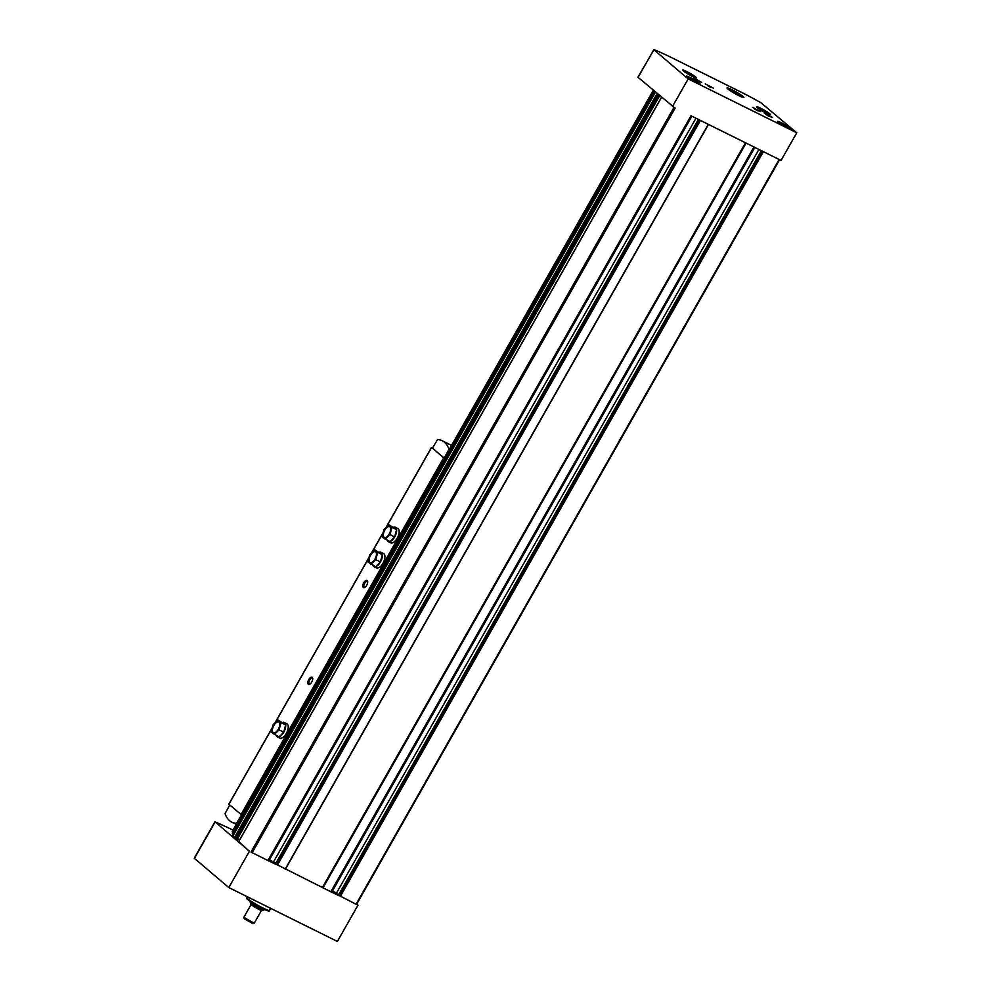<?xml version="1.0" encoding="UTF-8"?>
<svg xmlns="http://www.w3.org/2000/svg" width="991" height="991" viewBox="0 0 991 991"><rect width="100%" height="100%" fill="white"/><g stroke="black" fill="none" stroke-linecap="round" stroke-linejoin="round"><path stroke-width="1.49" d="M691.309 116.009L268.375 860.758L250.983 852.062L674.041 107.325L637.919 77.199L654.035 49.649A63.932 6.578 -150.4 0 1 672.455 58.06L738.233 90.701A63.932 6.578 -150.4 0 1 760.754 102.606L796.764 132.782L781.057 160.431L691.359 115.922M356.723 904.089L357.999 905.167L356.525 904.436M238.781 841.594L249.41 851.281L215.27 822.022A63.932 6.578 -150.4 0 1 233.009 830.111M239.5 840.071L237.506 838.857M659.585 95.619L237.183 839.414L232.612 836.503L232.377 835.029L654.741 91.531L232.377 835.029M232.947 834.026L232.315 833.01L653.924 90.838L232.315 833.01M754.262 147.238L331.316 891.987L275.609 863.966M779.434 159.737L356.5 904.486L338.563 895.207M779.483 159.65L762.178 151.066L339.108 895.79L331.353 891.937M754.312 147.151L699.225 119.824L276.155 864.561L268.4 860.708M322.955 887.911L746.025 143.175M285.185 869.169L708.255 124.432M322.372 887.552L745.443 142.828M285.396 869.206L708.466 124.47M338.773 894.576L336.445 893.164L758.933 149.455M332.035 890.748L336.445 893.164M275.832 863.347L269.081 859.507M796.764 132.782L688.175 78.896L672.468 106.545M688.175 78.896L653.626 49.55M743.114 96.511A9.712 1.003 29.6 0 0 733.427 90.466A9.712 1.003 29.6 0 0 726.998 88.038A9.712 1.003 29.6 0 0 734.963 93.588A9.712 1.003 29.6 0 0 743.807 97.576A9.712 1.003 29.6 0 0 743.114 96.511M772.534 117.508L764.259 113.085L768.347 115.997L772.534 117.508M701.715 82.364L693.44 77.942L697.528 80.853L701.715 82.364M760.729 111.649L752.454 107.288L760.729 111.649M713.52 88.211L705.245 83.851L713.52 88.211M769.784 113.792A7.99 0.818 29.6 0 0 762.166 108.998A7.99 0.818 29.6 0 0 756.542 106.718A7.99 0.818 29.6 0 0 763.082 111.388A7.99 0.818 29.6 0 0 770.441 114.622A7.99 0.818 29.6 0 0 769.784 113.792M695.818 77.087A7.99 0.818 29.6 0 0 688.2 72.293A7.99 0.818 29.6 0 0 682.576 70.014A7.99 0.818 29.6 0 0 689.117 74.684A7.99 0.818 29.6 0 0 696.475 77.917A7.99 0.818 29.6 0 0 695.818 77.087M790.694 128.471A7.99 0.818 29.6 0 0 783.076 123.677A7.99 0.818 29.6 0 0 777.452 121.398A7.99 0.818 29.6 0 0 783.992 126.055A7.99 0.818 29.6 0 0 791.351 129.288A7.99 0.818 29.6 0 0 790.694 128.471M699.411 83.17A7.99 0.818 29.6 0 0 691.792 78.388A7.99 0.818 29.6 0 0 686.168 76.109A7.99 0.818 29.6 0 0 692.721 80.767A7.99 0.818 29.6 0 0 700.067 84A7.99 0.818 29.6 0 0 699.411 83.17M249.41 851.281L228.797 887.564L337.374 941.45L357.999 905.167M228.797 887.564L194.236 858.218L214.849 821.923M251.07 904.51L243.836 917.332L244.207 918.669L252.854 923.587L254.253 923.178L261.5 910.432M243.836 917.332L254.191 923.216M250.463 901.55L250.215 901.983A7.99 0.818 29.6 0 0 250.203 902.083L250.785 904.151A6.454 0.669 29.6 0 0 256.074 907.83A6.454 0.669 29.6 0 0 261.958 910.494L264.027 909.936A7.99 0.818 29.6 0 0 264.114 909.887L264.362 909.441M250.203 902.083A7.99 0.818 29.6 0 0 256.756 906.654A7.99 0.818 29.6 0 0 264.027 909.936M710.919 87.567L707.785 85.783M758.127 111.004L754.993 109.221M372.926 565.489A7.99 3.803 -63.6 0 0 373.941 566.641A7.99 3.803 -63.6 0 0 375.465 566.753M382.365 554.65L374.709 549.819L369.767 554.588L367.834 561.909L375.663 566.703A7.99 3.803 -63.6 0 0 380.383 562.12L382.365 554.65A7.99 3.803 -63.6 0 0 381.411 552.569A7.99 3.803 -63.6 0 0 381.04 552.321A7.99 3.803 -63.6 0 0 379.491 552.21M380.532 561.872A7.99 3.803 -63.6 0 0 382.39 554.861M387.159 540.442A7.99 3.803 -63.6 0 0 388.175 541.582A7.99 3.803 -63.6 0 0 389.698 541.693M396.598 529.59L388.943 524.759L384 529.541L382.068 536.862L389.897 541.643A7.99 3.803 -63.6 0 0 394.616 537.072L396.598 529.59A7.99 3.803 -63.6 0 0 395.644 527.509A7.99 3.803 -63.6 0 0 395.273 527.262A7.99 3.803 -63.6 0 0 393.724 527.162M394.765 536.812A7.99 3.803 -63.6 0 0 396.623 529.801M276.241 735.694A7.99 3.803 -63.6 0 0 277.257 736.833A7.99 3.803 -63.6 0 0 278.781 736.957M285.681 724.855L278.013 720.011L273.082 724.793L271.15 732.114L278.966 736.895A7.99 3.803 -63.6 0 0 283.699 732.324L285.681 724.855A7.99 3.803 -63.6 0 0 284.727 722.761A7.99 3.803 -63.6 0 0 284.355 722.526A7.99 3.803 -63.6 0 0 282.807 722.414M283.847 732.064A7.99 3.803 -63.6 0 0 285.693 725.053M241.593 814.986L228.921 804.234M444.191 458.35L432.51 448.068M373.941 566.641L376.456 567.893A7.99 3.803 -63.6 0 0 383.207 562.838A7.99 3.803 -63.6 0 0 383.938 553.82A7.99 3.803 -63.6 0 0 383.567 553.573L381.04 552.321M388.175 541.582L390.689 542.833A7.99 3.803 -63.6 0 0 397.441 537.779A7.99 3.803 -63.6 0 0 398.171 528.76A7.99 3.803 -63.6 0 0 397.787 528.513L395.273 527.262M277.257 736.833L279.772 738.084A7.99 3.803 -63.6 0 0 286.51 733.03A7.99 3.803 -63.6 0 0 287.254 724.012A7.99 3.803 -63.6 0 0 286.87 723.764L284.355 722.526M312.215 677.348A4.001 1.908 -63.6 0 0 308.201 680.78A4.001 1.908 -63.6 0 0 309.688 684.273A4.001 1.908 -63.6 0 0 312.673 678.253A4.001 1.908 -63.6 0 0 312.215 677.348M367.19 580.577A4.001 1.908 -63.6 0 0 363.164 584.021A4.001 1.908 -63.6 0 0 364.651 587.502A4.001 1.908 -63.6 0 0 367.636 581.482A4.001 1.908 -63.6 0 0 367.19 580.577M444.191 458.102L448.985 449.307A47.952 22.83 -63.6 0 0 442.259 440.76A47.952 22.83 -63.6 0 0 437.514 439.595L432.46 448.155L444.302 458.152M229.714 805.051L225.056 813.586A47.952 22.83 -63.6 0 0 231.783 822.134A47.952 22.83 -63.6 0 0 236.527 823.31L236.787 823.447M236.527 823.31L241.482 814.924M367.686 581.928A3.233 1.536 -63.6 0 0 367.413 581.531A3.233 1.536 -63.6 0 0 367.265 581.432A3.233 1.536 -63.6 0 0 364.44 583.649A3.233 1.536 -63.6 0 0 364.378 587.229A3.233 1.536 -63.6 0 0 365.035 587.279M312.722 678.686A3.233 1.536 -63.6 0 0 312.45 678.302A3.233 1.536 -63.6 0 0 312.289 678.191A3.233 1.536 -63.6 0 0 309.477 680.408A3.233 1.536 -63.6 0 0 309.415 684.001A3.233 1.536 -63.6 0 0 310.059 684.038M278.966 736.895L283.699 732.324M389.897 541.643L394.616 537.072M274.148 734.653L279.078 729.884L283.81 732.225M279.078 729.884L281.023 722.563L285.742 724.904M281.023 722.563L278.013 720.011M273.132 732.522A5.996 2.849 116.4 0 1 273.85 725.449A5.996 2.849 116.4 0 1 279.028 722.154A5.996 2.849 116.4 0 1 279.4 726.663A5.996 2.849 116.4 0 1 277.554 730.392A5.996 2.849 116.4 0 1 273.132 732.522M385.065 539.401L390.008 534.62L394.728 536.961M390.008 534.62L391.94 527.311L396.66 529.652M391.94 527.311L388.943 524.759M384.062 537.271A5.996 2.849 116.4 0 1 384.781 530.197A5.996 2.849 116.4 0 1 389.946 526.902A5.996 2.849 116.4 0 1 390.33 531.411A5.996 2.849 116.4 0 1 388.472 535.14A5.996 2.849 116.4 0 1 384.062 537.271M375.663 566.703L380.383 562.12M370.832 564.461L375.775 559.68L380.494 562.021M375.775 559.68L377.707 552.359L382.427 554.7M377.707 552.359L374.709 549.819M369.829 562.318A5.996 2.849 116.4 0 1 370.547 555.245A5.996 2.849 116.4 0 1 375.713 551.95A5.996 2.849 116.4 0 1 376.097 556.459A5.996 2.849 116.4 0 1 374.239 560.188A5.996 2.849 116.4 0 1 369.829 562.318M728.249 88.93A8.56 0.88 -150.4 0 1 728.1 88.434A8.56 0.88 -150.4 0 1 733.736 90.763A8.56 0.88 -150.4 0 1 741.491 95.495L728.249 88.93M742.668 96.511A8.56 0.88 -150.4 0 1 742.903 96.845A8.56 0.88 -150.4 0 1 737.923 95.049A8.56 0.88 -150.4 0 1 729.426 89.933L742.668 96.511M759.589 109.27L766.687 113.296A6.194 0.632 29.6 0 0 759.639 109.295M692.684 76.567A6.194 0.632 29.6 0 0 685.673 72.591L692.721 76.592M787.548 127.95A6.194 0.632 29.6 0 0 780.536 123.974M696.277 82.662A6.194 0.632 29.6 0 0 689.265 78.673L696.326 82.687M330.821 891.813L753.891 147.077M267.88 860.572L690.938 115.848M252.135 852.768L675.205 108.031M234.272 837.903L657.132 93.55M232.612 836.503L655.472 92.138M340.272 896.496L763.33 151.772M356.004 904.312L779.075 159.576M277.319 865.254L700.389 120.53M238.732 841.681L661.579 97.316M232.414 836.268L655.249 91.952M232.328 833.592L654.159 91.036M232.266 831.573L653.342 90.342M232.253 831.424L653.28 90.292L232.266 831.424M235.437 838.609L658.185 94.442M236.688 839.228L659.275 95.359M338.513 895.294L761.484 150.719M332.456 890.959L754.845 147.424M269.515 859.717L691.891 116.182M273.504 861.922L695.992 118.214M275.56 864.053L698.544 119.477M653.787 49.761L638.08 77.397M194.397 858.417L215.01 822.134M247.651 898.552A12.189 1.251 29.6 0 0 257.264 905.762A12.189 1.251 29.6 0 0 268.363 910.32M269.564 910.395C267.706 909.825 274.049 914.396 257.078 905.65C240.763 895.282 248.952 899.679 246.982 897.561A12.982 1.338 29.6 0 0 257.61 905.142A12.982 1.338 29.6 0 0 269.564 910.395L270.716 908.363M240.974 814.577L443.572 457.941M228.871 804.32L272.24 727.976M275.225 722.712L368.925 557.772M371.91 552.52L383.158 532.724M386.143 527.46L431.469 447.684M356.5 904.486L779.57 159.749M238.645 841.582L661.493 97.242M237.183 839.414L659.672 95.706M338.439 895.183L761.385 150.669M331.316 891.987L754.386 147.263M268.375 860.758L691.445 116.021M275.486 863.954L698.432 119.428M246.982 897.561L247.416 896.805M780.499 123.937L787.597 127.975M228.785 804.221L272.364 727.518M274.916 723.021L369.048 557.314M371.6 552.817L383.282 532.254M385.833 527.769L431.382 447.573M231.783 822.134L236.267 824.363M442.259 440.76L451.562 445.38M728.1 88.434L727.456 88.608M742.903 96.845L743.089 97.49"/></g></svg>
